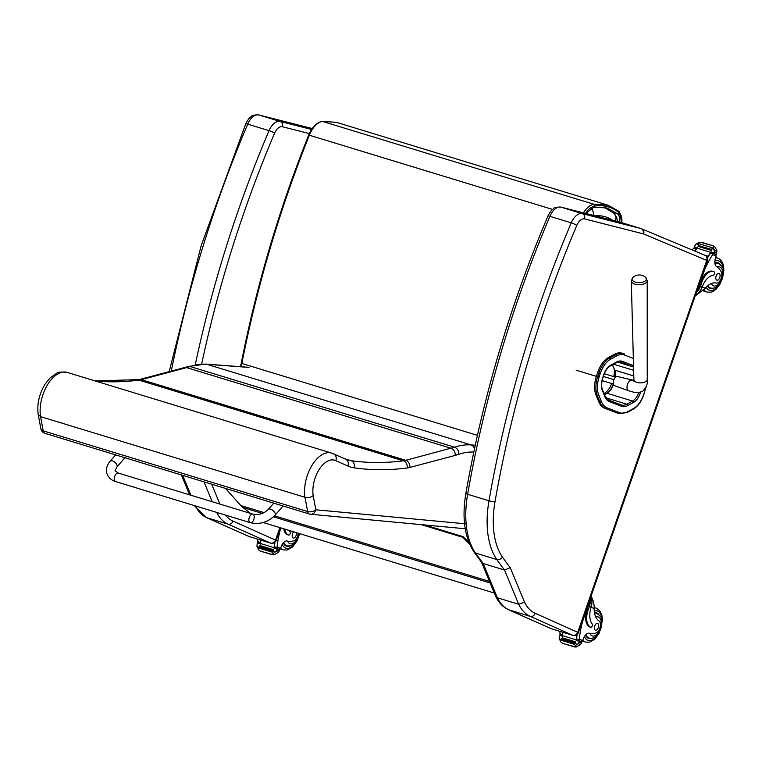 <?xml version="1.0" encoding="UTF-8"?>
<svg xmlns="http://www.w3.org/2000/svg" width="762" height="762" viewBox="0 0 762 762"><rect width="100%" height="100%" fill="white"/><g stroke="black" fill="none" stroke-linecap="round" stroke-linejoin="round"><path stroke-width="1.14" d="M593.408 215.379A8.896 7.144 -99.1 0 0 591.331 208.093M469.783 544.43L462.925 537.343L463.248 536.705L469.049 542.696M225.562 488.442L240.792 505.53L264.1 512.645M424.758 524.961L463.248 536.705M263.185 522.513L494.3 593.036M250.565 513.436L242.945 507.511A47.444 26.299 -73 0 1 240.792 505.53M421.272 524.637L462.925 537.343M597.608 372.608L596.475 376.037L597.751 376.428L598.884 372.999L597.608 372.608A21.126 11.706 -73 0 1 608.371 357.607L609.648 357.997A1.067 0.772 61.2 0 1 610.505 359.226L616.258 356.064A25.984 14.402 -73 0 1 624.621 355.082L633.336 358.473M604.752 408.261L618.268 413.395L604.752 408.261A27.051 14.992 -73 0 1 598.618 401.479L599.894 401.869A27.051 14.992 107 0 0 606.028 408.651A1.067 0.886 111.2 0 0 607.209 407.889A25.984 14.402 -73 0 1 601.323 401.383L598.703 394.945A20.06 11.116 -73 0 1 599.161 376.904L600.285 373.475A20.06 11.116 -73 0 1 610.505 359.226M608.371 357.607L614.124 354.444A27.051 14.992 -73 0 1 622.249 353.225L623.526 353.616A27.051 14.992 107 0 0 615.401 354.835A1.067 0.772 61.2 0 1 616.258 356.064M598.703 394.945A1.067 0.733 157.9 0 1 597.284 395.43L596.008 395.04L598.618 401.479M596.008 395.04A21.126 11.706 -73 0 1 596.475 376.037M645.843 387.458A20.05 11.116 -73 0 1 644.919 390.811L643.785 394.249A20.05 11.116 -73 0 1 633.574 408.489L627.821 411.651A25.984 14.402 -73 0 1 619.449 412.642A1.067 0.886 111.2 0 1 618.268 413.395A27.051 14.992 107 0 0 618.849 413.595L617.572 413.204A27.051 14.992 -73 0 1 616.991 413.004M611.657 383.505A14.897 8.258 -73 0 1 604.323 393.363L605.828 393.821M614.201 369.275A14.897 8.258 -73 0 1 613.781 376.628M551.774 628.879A4.448 2.467 -73 0 1 551.612 628.841A4.448 2.467 -73 0 1 551.45 628.783L572.795 635.298A4.448 2.467 107 0 0 572.957 635.356C575.51 635.879 577.329 634.956 578.406 632.603L535.181 613.296A54.921 30.442 -73 0 1 524.532 602.18L510.245 567.68L504.52 570.024L483.184 563.509A595.693 330.175 -73 0 1 475.507 553.05A4.391 3.353 145.1 0 1 474.012 551.993L481.775 562.575L483.184 563.509L497.367 597.77L518.712 604.285A59.312 32.871 107 0 0 530.247 616.372L508.911 609.857A4.391 3.648 114 0 1 508.559 609.733L551.107 628.65A4.391 3.648 -66 0 0 551.45 628.783L508.911 609.857A59.312 32.871 -73 0 1 497.367 597.77L495.662 596.341L481.574 562.318M524.532 602.18L518.712 604.285L504.52 570.024A595.693 330.175 107 0 1 496.853 559.556L475.507 553.05A77.105 42.739 -73 0 1 467.639 494.281A4.391 0.8 -170.1 0 1 465.868 493.3C461.829 517.75 464.544 537.315 474.012 551.993M216.675 512.397A59.312 32.871 107 0 0 228.057 524.17L270.605 543.096A4.448 2.467 107 0 0 270.758 543.154C273.32 543.677 275.139 542.763 276.215 540.401L232.991 521.094A54.921 30.442 -73 0 1 225.514 515.093M465.172 528.361A5.934 4.82 85.1 0 1 464.22 528.571A5.934 4.82 85.1 0 1 463.696 528.58M466.163 523.885L315.839 509.788L313.192 495.643C310.791 497.434 308.048 497.996 304.981 497.3L307.638 511.54A5.934 3.381 -10.6 0 0 315.839 509.788A5.934 4.905 95.4 0 1 310.563 514.245L310.563 514.245A5.934 4.905 95.4 0 1 309.753 514.093A5.934 3.286 107 0 1 309.382 514.017A5.934 5.934 0 0 0 310.563 514.245L463.153 528.561A5.934 4.905 -84.6 0 0 465.153 528.257M313.192 495.643A24.222 13.43 -73 0 1 319.373 469.211A24.222 13.43 -73 0 1 335.871 460.715C336.804 457.248 335.89 454.914 333.146 453.704M45.329 433.416A5.934 3.286 -73 0 1 44.968 433.34A5.934 3.286 -73 0 1 43.224 430.863L40.557 416.623L304.981 497.3A30.156 16.716 107 0 1 311.858 465.592A30.156 16.716 107 0 1 331.594 453.076L333.604 453.876M335.871 460.715L347.939 466.049A77.105 42.739 107 0 0 354.225 467.849A582.94 323.107 107 0 0 407.165 467.982A53.378 29.585 107 0 0 409.87 467.439L455.238 455.4C455.295 451.876 453.904 449.513 451.075 448.294L186.661 367.617L190.176 366.532A111.109 61.589 -73 0 1 206.683 364.246L249.031 367.436M455.238 455.4L458.838 454.285C458.848 450.771 457.429 448.418 454.59 447.208L190.176 366.532L187.823 366.541L205.797 364.084L248.564 367.303M307.638 511.54A5.934 3.286 107 0 0 309.382 514.017L44.968 433.34A5.934 5.934 0 0 1 40.862 428.758L40.862 428.758A5.934 3.381 -10.6 0 0 43.224 430.863L307.638 511.54M40.557 416.623L38.195 414.499C36.909 403.984 39.205 393.868 45.082 384.134L50.254 377.742L56.693 373.285C57.655 372.066 61.151 371.77 67.17 372.399A30.156 16.716 -73 0 0 47.434 384.915A30.156 16.716 -73 0 0 40.557 416.623M184.385 367.608L186.661 367.617L141.341 379.647A5.934 4.667 -104.9 0 0 139.208 379.6L95.098 380.924M580.368 641.337L582.72 640.69A1.486 1.2 -66.1 0 0 582.749 640.613A42.024 23.298 -73 0 1 583.559 638.413A7.63 4.229 -73 0 1 589.445 633.241A32.69 18.117 -73 0 0 595.627 633.108A6.534 3.619 -73 0 0 600.046 627.469A6.534 3.619 -73 0 0 598.913 620.811A20.679 11.459 -73 0 1 594.122 608.59C594.312 603.885 593.255 599.78 590.941 596.284M590.083 598.951A13.449 11.173 114 0 1 589.407 606.352L588.064 610.238A14.554 8.068 107 0 0 590.712 627.259A1.867 1.029 107 0 0 590.779 627.288A1.867 1.029 107 0 0 592.188 626.126A1.867 1.029 107 0 0 592.179 623.954A16.812 9.315 107 0 1 591.093 607.104L589.407 606.352M590.864 596.713A13.449 11.173 -66 0 1 591.379 606.123L591.093 607.104M560.07 631.422A63.046 34.947 107 0 0 559.88 633.155L561.623 635.384M562.613 635.518A1.4 0.772 -73 0 1 562.461 634.651A63.046 34.947 -73 0 1 562.708 632.231M559.46 635.327L562.527 636.26A4.991 2.772 -73 0 0 562.594 635.698L576.291 639.88A4.991 2.772 -73 0 1 576.224 640.442L579.291 641.375A4.991 2.772 -73 0 1 579.11 642.252L578.215 643.623L580.501 644.642L576.034 647.109L562.861 643.423L561.146 642.328L559.194 638.775L559.279 636.203A4.991 2.772 -73 0 0 559.46 635.327L559.87 634.841L562.594 635.679A63.046 34.947 -73 0 1 562.937 632.298M576.291 639.88A63.046 34.947 -73 0 1 576.853 634.689M577.234 640.147L576.986 640.032A1.4 0.772 -73 0 1 576.605 638.966A63.046 34.947 -73 0 1 577.12 634.479M576.605 638.966L579.12 639.737L579.311 639.08A63.046 34.947 -73 0 1 582.597 621.478L588.007 605.866L587.073 609.933L588.064 610.238M561.565 635.365L562.604 635.641M578.215 643.623L574.357 646.357L576.034 647.109M574.491 646.976L574.357 646.357M589.207 601.485A12.202 10.135 114 0 1 588.416 606.057M589.855 627.002A1.867 1.029 -73 0 1 589.778 626.983A1.867 1.029 -73 0 1 589.712 626.964A14.554 8.068 -73 0 1 587.073 609.933M574.977 643.557L561.375 639.404L561.051 640.261L574.653 644.414L575.034 643.595A4.991 2.772 -73 0 1 575.024 643.614L577.253 644.29M561.375 639.404L574.9 643.547M562.204 637.784L575.777 641.928L562.204 637.784L561.87 638.632L575.462 642.785L575.796 641.928A4.991 2.772 -73 0 1 575.462 642.785M559.87 634.841L562.594 635.679M580.501 644.642L581.368 643.252A4.991 2.772 -73 0 1 581.758 642.471L581.739 641.804L579.711 640.899L576.624 639.956L579.682 640.89L579.291 641.375M574.653 644.414A2.334 1.295 -73 0 1 575.024 643.614M576.224 640.442L576.624 639.956M579.12 639.737L578.701 640.585M586.74 608.581A12.202 10.135 -66 0 0 588.007 605.866M594.484 612.772A13.345 7.401 -73 0 1 596.541 612.886A13.345 7.401 -73 0 1 597.017 613.058A13.345 7.401 -73 0 1 598.894 614.591M591.655 638.299A13.345 7.401 -73 0 1 588.759 638.413A13.345 7.401 -73 0 1 585.492 635.07M595.351 630.184A3.562 1.972 107 0 0 595.474 630.231A3.562 1.972 107 0 0 598.399 627.402A3.562 1.972 107 0 0 597.551 623.421A3.562 1.972 107 0 0 594.665 626.135A3.562 1.972 107 0 0 595.351 630.184M695.087 296.066L705.231 288.303A20.679 11.459 -73 0 1 716.08 283.045A6.534 3.619 -73 0 0 720.919 279.044A6.534 3.619 -73 0 0 721.071 271.51A32.69 18.117 -73 0 0 716.623 266.643A7.63 4.229 -73 0 1 715.413 258.318A42.024 23.298 -73 0 1 716.147 256.08A1.486 1.2 -66.6 0 0 716.175 256.003L714.927 254.079L711.298 252.679A1.4 0.772 107 0 0 710.432 253.194A63.046 34.947 107 0 0 707.431 258.042M695.496 295.084A13.449 11.173 -66 0 0 701.812 287.769L702.202 286.817A16.812 9.315 107 0 1 713.127 275.311A1.867 1.029 107 0 0 714.451 273.663A1.867 1.029 107 0 0 714.032 271.758A14.554 8.068 107 0 0 713.518 271.558A14.554 8.068 107 0 0 701.859 282.188L700.516 286.074A13.449 11.173 114 0 1 696.42 292.427M699.792 282.702A12.202 10.135 -66 0 1 699.116 285.588L704.526 269.977A63.046 34.947 -73 0 1 712.708 254.556L712.813 253.146L711.346 252.698A1.4 0.772 107 0 0 711.298 252.679M713.156 245.812L714.87 246.898L713.156 245.812L714.48 252.022A4.991 2.772 107 0 1 714.089 252.803L711.022 251.87A4.991 2.772 107 0 1 710.727 252.336A63.046 34.947 107 0 0 707.327 257.756M710.727 252.336L697.039 248.155A63.046 34.947 107 0 0 695.087 251.165M696.897 248.364A1.4 0.772 107 0 0 696.287 248.869A63.046 34.947 107 0 0 694.868 251.069M696.287 248.869L693.763 248.107L693.277 248.622A63.046 34.947 107 0 0 692.372 250.031M708.022 256.223L704.888 255.27C707.203 256.499 708.022 258.347 707.374 260.833L578.415 632.603M704.736 255.203L708.155 256.261A63.046 34.947 107 0 0 707.717 257.004L706.745 256.708M712.946 253.956L712.813 253.146L712.946 253.956L710.432 253.194M697.039 248.155A4.991 2.772 107 0 0 697.325 247.698L694.258 246.755A4.991 2.772 107 0 0 694.649 245.974L696.211 243.802L699.983 242.125L713.089 245.783L701.631 242.297M714.87 246.898L716.823 250.45L716.737 253.032A4.991 2.772 107 0 0 716.556 253.908L716.147 254.384L714.442 253.86M701.859 282.188L700.869 281.883L699.526 285.769A12.202 10.135 114 0 1 697.297 289.893M700.869 281.883A14.554 8.068 -73 0 1 712.527 271.262L713.518 271.558M711.975 248.641L712.041 248.66A4.991 2.772 107 0 0 712.041 248.631A2.334 1.295 107 0 1 712.251 247.764L712.003 248.65M711.87 249.584L698.268 245.431L698.011 246.317L711.603 250.46A4.991 2.772 107 0 0 711.87 249.584L711.603 250.46M712.251 247.764L698.649 243.611L698.402 244.507M708.098 256.232L707.717 257.004M714.089 252.803L714.108 253.479L716.128 254.384L714.451 253.87M694.258 246.755L695.087 247.793M711.022 251.87L711.47 252.736M693.763 248.107L695.735 247.936M707.422 286.026A13.345 7.401 107 0 0 709.717 288.188A13.345 7.401 107 0 0 710.194 288.36A13.345 7.401 107 0 0 713.089 288.255M720.328 264.547A13.345 7.401 107 0 0 717.975 262.833A13.345 7.401 107 0 0 714.87 263.023M719.109 273.425A3.562 1.972 107 0 0 718.985 273.377A3.562 1.972 107 0 0 716.061 276.206A3.562 1.972 107 0 0 716.909 280.178A3.562 1.972 107 0 0 719.795 277.473A3.562 1.972 107 0 0 719.109 273.425M284.731 529.085A14.554 8.068 107 0 0 288.512 535.067A1.867 1.029 107 0 0 288.579 535.086A1.867 1.029 107 0 0 289.998 533.924A1.867 1.029 107 0 0 289.989 531.752A16.812 9.315 107 0 1 289.141 530.428M257.87 539.22A63.046 34.947 107 0 0 257.689 540.953L259.432 543.182M260.423 543.316A1.4 0.772 -73 0 1 260.261 542.449A63.046 34.947 -73 0 1 260.518 540.029M257.27 543.125L260.337 544.058A4.991 2.772 -73 0 0 260.404 543.497L274.091 547.678A4.991 2.772 -73 0 1 274.025 548.24L277.101 549.173A4.991 2.772 -73 0 1 276.92 550.05L276.025 551.421L278.301 552.44L273.844 554.907L260.671 551.221L258.956 550.126L257.004 546.583L257.089 544.001A4.991 2.772 -73 0 0 257.27 543.125L257.67 542.639L260.404 543.477A63.046 34.947 -73 0 1 260.747 540.096M274.091 547.678A63.046 34.947 -73 0 1 274.663 542.487M275.044 547.945L274.787 547.83A1.4 0.772 -73 0 1 274.406 546.764A63.046 34.947 -73 0 1 274.93 542.277M274.406 546.764L276.93 547.535L277.12 546.887A63.046 34.947 -73 0 1 280.397 529.276L280.873 527.904M259.366 543.163L260.404 543.439M276.025 551.421L272.158 554.155L273.844 554.907M272.301 554.774L272.158 554.155M287.655 534.8A1.867 1.029 -73 0 1 287.588 534.781A1.867 1.029 -73 0 1 287.522 534.762A14.554 8.068 -73 0 1 283.74 528.78M272.777 551.355L259.185 547.202L258.861 548.059L272.463 552.212L272.844 551.393A4.991 2.772 -73 0 1 272.834 551.412L275.063 552.088M259.185 547.202L272.71 551.355M260.004 545.582L273.587 549.726L260.004 545.582L259.671 546.43L273.272 550.583L273.596 549.726A4.991 2.772 -73 0 1 273.272 550.583M278.301 552.44L279.168 551.059A4.991 2.772 -73 0 1 279.568 550.278L279.54 549.602L277.52 548.697L274.434 547.754L277.492 548.688L277.101 549.173M272.463 552.212A2.334 1.295 -73 0 1 272.834 551.412M274.025 548.24L274.434 547.754M298.209 533.2A6.534 3.619 -73 0 1 293.437 540.906A32.69 18.117 -73 0 1 287.255 541.039A7.63 4.229 -73 0 0 281.359 546.211A42.024 23.298 -73 0 0 280.559 548.411A1.486 1.2 -66.1 0 1 280.53 548.488L278.178 549.135M276.93 547.535L276.501 548.392M289.465 546.106A13.345 7.401 -73 0 1 286.56 546.211A13.345 7.401 -73 0 1 283.293 542.868M293.703 531.828A3.562 1.972 107 0 0 292.189 535.295A3.562 1.972 107 0 0 293.16 537.982A3.562 1.972 107 0 0 293.284 538.029A3.562 1.972 107 0 0 295.656 536.467A3.562 1.972 107 0 0 296.389 532.648M110.128 461.229A4.448 2.305 -139.2 0 1 112.462 460.915A4.448 2.305 -139.2 0 1 116.281 463.763A4.448 2.305 -139.2 0 1 116.872 467.039C114.738 472.183 113.681 469.563 118.32 473.078L252.86 514.14A4.448 2.467 107 0 0 249.765 516.312A4.448 2.467 107 0 0 249.079 521.275A4.448 2.467 107 0 0 250.26 522.646A4.448 2.467 107 0 0 253.917 519.112A4.448 2.467 107 0 0 252.86 514.14A4.448 2.467 107 0 0 249.765 516.312A4.448 2.467 107 0 0 249.079 521.275A4.448 2.467 107 0 0 250.26 522.646L115.719 481.594C111.442 480.346 108.528 477.707 106.956 473.659C105.689 469.516 106.747 465.372 110.128 461.229L115.595 454.895M634.879 281.93A7.21 3.553 179.2 0 1 632.031 279.311A7.21 3.553 179.2 0 1 632.965 277.349L631.298 280.921A7.963 3.915 -0.8 0 0 634.46 283.969A7.963 3.915 -0.8 0 0 642.804 284.264A7.963 3.915 -0.8 0 0 647.214 280.711L645.443 277.187A7.21 3.553 179.2 0 1 644.023 281.654A7.21 3.553 179.2 0 1 634.879 281.93M628.698 390.782A5.563 3.086 -73 0 1 628.669 390.773L634.717 392.478C639.728 392.544 642.614 391.849 643.376 390.401C646.557 387.067 647.843 383.438 647.243 379.514A6.677 3.286 179.2 0 1 643.566 382.486A6.677 3.286 179.2 0 1 636.546 382.248A6.677 3.286 179.2 0 1 633.898 379.695L633.86 381.152L634.432 380.505L617.544 376.523A4.82 2.667 107 0 0 615.944 376.895A4.82 2.667 107 0 0 613.362 381.686A4.82 2.667 107 0 0 614.724 385.743L628.669 390.773A5.563 3.086 -73 0 1 627.088 386.096A5.563 3.086 -73 0 1 630.069 380.562A5.563 3.086 -73 0 1 631.908 380.133L631.908 380.133A5.563 3.086 -73 0 1 631.936 380.143M604.323 373.742L615.582 377.171M613.896 379.686L603.38 376.476M602.151 380.609L613.448 384.058M477.431 435.34L241.849 363.464C257.28 285.436 279.768 209.36 309.334 135.217L308.677 135.122C279.111 209.188 256.632 285.207 241.249 363.169M613.61 213.065A8.896 7.21 130.1 0 1 613.686 213.131A8.896 7.21 130.1 0 1 613.696 213.131A8.896 7.21 130.1 0 1 615.467 220.99M595.227 215.846C601.618 215.294 607.409 216.77 612.619 220.266M242.945 507.511L262.328 513.436M273.52 516.846L490.118 582.949M274.53 515.826L489.49 581.425M633.527 365.646L622.535 361.388A1.191 0.991 111.2 0 1 621.221 362.226L633.489 366.979L617.639 362.15M622.535 361.388A19.345 10.725 107 0 0 616.306 362.121A1.191 0.857 61.2 0 1 615.934 362.874L620.83 362.093A18.155 10.068 -73 0 1 621.221 362.226L620.458 361.998M638.985 392.42L640.356 392.887L640.671 391.935M616.306 362.121L610.553 365.284A1.191 0.857 61.2 0 1 610.181 366.036C607.552 367.579 605.457 370.532 603.904 374.904L603.704 374.856M638.766 392.459A12.221 6.772 -73 0 1 632.574 401.05A1.191 0.857 61.2 0 1 633.536 402.412A13.411 7.429 107 0 0 640.356 392.887M610.553 365.284A13.421 7.439 107 0 0 603.723 374.818L602.58 378.285M604.514 394.678L607.076 393.268L632.574 401.05L626.831 404.212A1.191 0.857 61.2 0 1 627.783 405.575L633.536 402.412M603.723 374.818L602.771 378.333C601.409 382.772 601.304 386.515 602.447 389.572L605.076 396.05A1.191 0.819 -22.1 0 1 604.923 396.783A18.936 10.497 107 0 0 609.209 401.526L621.554 406.308A19.345 10.725 107 0 0 627.783 405.575M606.028 397.859L626.831 404.212A18.155 10.068 -73 0 1 621.373 405.032L621.373 405.032A18.155 10.068 -73 0 1 621.078 404.936M608.752 400.155L620.982 404.898A1.191 0.991 111.2 0 1 621.554 406.308M602.59 378.247A13.411 7.429 107 0 0 602.294 390.306A1.191 0.819 -22.1 0 0 602.447 389.572M608.638 400.117A1.191 0.991 111.2 0 1 609.209 401.526M602.294 390.306L604.923 396.783M619.449 412.642L607.209 407.889M624.621 355.082L624.621 355.082A1.067 0.886 111.2 0 0 624.154 353.835L624.154 353.835A1.067 0.886 111.2 0 1 624.621 355.082M613.534 364.188L633.651 370.322M633.803 375.98L614.705 370.151L612.515 364.75M613.677 384.696L613.458 384.105M615.353 377.104A12.23 6.772 107 0 0 614.705 370.151L615.105 377.028M606.628 393.516L607.076 393.268A12.221 6.772 107 0 0 613.305 384.581L613.134 384.562M624.154 353.835L623.526 353.616A27.051 14.992 107 0 1 624.097 353.816A1.067 0.886 111.2 0 1 624.154 353.835L624.211 353.854M614.515 369.665L612.391 364.817M614.124 354.444L615.401 354.835L609.648 357.997A21.126 11.706 107 0 0 598.884 372.999L600.285 373.475M633.574 408.489A1.067 0.772 61.2 0 1 633.241 409.165C637.927 406.365 641.499 401.412 643.947 394.316L643.785 394.249M643.766 394.287L644.919 390.811M644.9 390.849L646.176 386.801M627.821 411.651A1.067 0.772 61.2 0 1 627.488 412.328L633.241 409.165M601.323 401.383A1.067 0.733 157.9 0 1 599.894 401.869L597.284 395.43A21.126 11.706 107 0 1 597.751 376.428L599.161 376.904M596.379 376.352L576.148 370.18M510.245 567.68A591.302 327.746 -73 0 1 502.444 557.06A72.714 40.3 -73 0 1 495.024 501.634A708.822 392.887 -73 0 1 576.786 225.409A10.439 5.782 -73 0 1 584.549 218.923A4.391 3.648 -75.7 0 0 582.273 213.646L560.937 207.131A14.83 8.22 -73 0 0 549.907 216.341L571.252 222.856A713.213 395.316 107 0 0 488.985 500.796L467.639 494.281A713.213 395.316 -73 0 1 549.907 216.341A4.391 0.686 -157 0 0 547.916 216.113C509.988 305.6 482.641 397.993 465.868 493.3M560.794 207.093L619.411 221.99A4.391 3.648 -75.7 0 1 619.554 222.028L560.937 207.131A4.391 3.648 -75.7 0 0 560.794 207.093C556.212 207.054 553.717 207.645 553.307 208.855C552.764 209.436 551.126 209.75 547.916 216.113M584.549 218.923L643.166 233.82A4.391 3.648 -75.7 0 0 640.89 228.543L619.554 222.028A14.83 8.22 -73 0 1 619.763 222.085L619.411 221.99A4.391 3.648 -75.7 0 0 619.277 221.961M643.166 233.82A10.439 5.782 -73 0 1 643.623 233.972A4.391 3.648 -67.3 0 0 641.823 228.857A4.391 3.648 -67.3 0 0 641.537 228.752A14.83 8.22 107 0 0 641.099 228.6L619.763 222.085A14.83 8.22 -73 0 1 619.963 222.152M643.623 233.972L706.717 260.394A4.391 3.648 -67.3 0 0 704.917 255.28L641.099 228.6A14.83 8.22 107 0 0 640.89 228.543L582.273 213.646A14.83 8.22 107 0 0 571.252 222.856A4.391 0.686 -157 0 1 576.786 225.409M495.024 501.634A4.391 0.8 -170.1 0 1 488.985 500.796A77.105 42.739 107 0 0 496.853 559.556A4.391 3.353 145.1 0 0 502.444 557.06M535.181 613.296A4.391 3.648 114 0 1 530.247 616.372L572.795 635.298A4.391 3.648 114 0 0 577.729 632.222M551.107 628.65L572.957 635.356A4.448 2.467 107 0 0 573.386 635.413M706.717 260.394L707.374 260.833M706.726 260.461L577.777 632.184M275.53 540.02A4.391 3.648 -66 0 1 270.605 543.096L249.26 536.581A4.391 3.648 114 0 1 248.907 536.458L249.422 536.639A4.448 2.467 -73 0 1 249.26 536.581L206.712 517.655A4.391 3.648 114 0 1 206.369 517.531L194.177 505.53M249.584 536.686A4.448 2.467 -73 0 1 249.422 536.639L270.758 543.154A4.448 2.467 107 0 0 271.196 543.211M190.891 495.224L182.661 475.355M171.269 371.084A713.213 395.316 -73 0 1 247.717 124.149A4.391 0.686 -157 0 0 245.716 123.911L201.158 245.774L169.193 371.637M258.604 114.891L312.22 128.521L258.737 114.929L280.083 121.444A14.83 8.22 107 0 0 269.053 130.654L247.717 124.149A14.83 8.22 -73 0 1 258.737 114.929A4.391 3.648 -75.7 0 0 258.604 114.891C254.022 114.852 251.517 115.443 251.108 116.653C250.574 117.234 248.936 117.548 245.716 123.911M232.991 521.094A4.391 3.648 -66 0 1 228.057 524.17L206.712 517.655A59.312 32.871 -73 0 1 195.329 505.882M311.591 129.454L280.083 121.444A4.391 3.648 104.3 0 1 282.359 126.721L309.334 133.579M201.663 363.988A708.822 392.887 -73 0 1 274.596 133.207A4.391 0.686 23 0 0 269.053 130.654A713.213 395.316 107 0 0 195.291 364.627M204.006 481.87L212.236 501.739M219.894 504.082L211.665 484.203M279.873 527.599L275.577 539.982M274.596 133.207A10.439 5.782 -73 0 1 282.359 126.721M458.838 454.285A105.175 58.303 -73 0 1 473.802 452.066M475.25 445.237L471.097 444.922A111.109 61.589 107 0 0 454.59 447.208L405.765 460.324A5.934 4.667 75.1 0 1 409.87 467.439M354.225 467.849A5.934 4.915 98.1 0 0 350.958 460.667A577.005 319.821 -73 0 0 403.355 460.8L138.932 380.124A47.444 26.299 107 0 0 141.341 379.647L405.765 460.324A47.444 26.299 -73 0 1 403.355 460.8A5.934 4.791 82.6 0 1 407.165 467.982M344.567 458.724L350.958 460.667A71.171 39.453 -73 0 1 347.624 459.934L345.615 459.181A5.934 4.924 113.8 0 1 347.939 466.049M205.797 364.084A5.934 4.896 -85.7 0 1 206.683 364.246L471.097 444.922A5.934 4.896 94.3 0 1 474.478 448.847M95.498 381.038A577.005 319.821 107 0 0 138.932 380.124A5.934 4.791 -97.4 0 0 137.255 379.981M559.937 633.879L562.461 634.651M576.986 640.032L578.444 640.48M589.712 626.964L590.712 627.259M559.194 638.775L561.27 639.413M579.11 642.252L581.368 643.252M562.527 643.271L574.053 646.786M579.311 639.08L582.749 640.613M591.055 607.228L594.122 608.59M594.236 610.895A15.421 8.544 -73 0 1 597.694 611.105A15.421 8.544 -73 0 1 601.866 623.002M598.827 632.984A15.421 8.544 -73 0 1 584.406 636.613M582.406 641.128L585.568 642.09A17.793 9.858 -73 0 1 582.854 640.309M594.112 607.809A17.793 9.858 -73 0 1 595.951 608.057A17.793 9.858 -73 0 1 596.589 608.286M595.808 617.049A9.963 5.524 -73 0 1 600.942 626.412A9.963 5.524 -73 0 1 591.979 635.832A9.963 5.524 -73 0 1 589.836 633.336M587.131 637.48L589.102 638.08A12.925 7.163 -73 0 1 588.645 637.908A12.925 7.163 -73 0 1 585.864 634.66M594.579 613.258A12.925 7.163 -73 0 1 596.656 613.353C600.456 615.839 602.113 617.944 601.599 619.639C602.418 625.745 600.77 631.098 596.656 635.698C594.636 637.861 592.122 638.661 589.102 638.08M702.202 286.817L700.516 286.074M712.889 253.184L714.737 254.003M712.708 254.556L716.147 256.08M698.335 244.45L696.211 243.802M714.27 249.317L712.041 248.631M714.48 252.022L716.737 253.032M714.623 250.422L716.899 251.431M714.108 253.479L711.041 252.546M696.973 248.25L694.277 247.431M702.154 286.941L705.231 288.303M706.164 287.245A15.421 8.544 107 0 0 709.041 290.141A15.421 8.544 107 0 0 720.252 282.931M723.3 272.958A15.421 8.544 107 0 0 714.861 261.118M703.926 289.817A17.793 9.858 107 0 0 706.374 291.808A17.793 9.858 107 0 0 707.003 292.046C713.984 292.703 713.184 290.855 716.109 289.236L720.481 283.445L723.9 270.158L723.348 265.281C722.414 261.528 720.433 259.099 717.385 258.004A17.793 9.858 107 0 0 715.585 257.766M717.185 267.024A9.963 5.524 -73 0 1 722.376 276.32A9.963 5.524 -73 0 1 713.413 285.788A9.963 5.524 -73 0 1 711.346 283.493M714.937 263.538A12.925 7.163 -73 0 1 718.08 263.3C721.89 265.795 723.538 267.891 723.033 269.596C723.852 275.701 722.205 281.054 718.08 285.645C716.061 287.817 713.546 288.617 710.536 288.036A12.925 7.163 -73 0 1 710.079 287.865A12.925 7.163 -73 0 1 707.812 285.683M257.737 541.677L260.261 542.449M274.787 547.83L276.254 548.278M287.522 534.762L288.512 535.067M257.004 546.583L259.07 547.211M276.92 550.05L279.168 551.059M260.337 551.069L271.863 554.593M277.12 546.887L280.559 548.411M296.628 540.782A15.421 8.544 -73 0 1 282.216 544.42M280.206 548.926L283.378 549.888A17.793 9.858 -73 0 1 280.664 548.107M298.885 533.41A9.963 5.524 -73 0 1 289.789 543.639A9.963 5.524 -73 0 1 287.645 541.144M284.931 545.278L286.912 545.887A12.925 7.163 -73 0 1 286.455 545.716A12.925 7.163 -73 0 1 283.664 542.468M118.32 473.078A4.448 2.467 107 0 0 115.214 475.25A4.448 2.467 107 0 0 114.538 480.212A4.448 2.467 107 0 0 115.719 481.594M252.86 514.14C258.651 515.274 263.785 513.721 268.272 509.483A4.448 2.305 40.8 0 1 270.605 509.178A4.448 2.305 40.8 0 1 275.187 513.464A4.448 2.305 40.8 0 1 275.015 515.293C268.024 522.294 259.766 524.742 250.26 522.646M552.583 209.436L309.334 135.217A20.85 11.563 -73 0 1 322.431 121.415L321.993 121.377C316.411 122.644 311.972 127.225 308.677 135.122M618.687 211.141L607.828 205.149L593.95 204.254L322.431 121.415L336.309 122.311L321.993 121.377M241.23 366.751A43.32 24.013 -73 0 1 241.849 363.464M618.982 211.284A1.467 1.191 130.1 0 1 619.268 212.808A13.316 7.382 -73 0 1 621.782 222.704A13.297 7.372 107 0 0 619.258 212.836C612.172 206.969 604.028 204.711 594.808 206.064A19.355 10.735 107 0 0 585.568 213.389A19.383 10.744 -73 0 1 594.903 206.035L593.95 204.254A20.85 11.563 107 0 0 583.463 212.855M619.258 212.836A1.467 1.191 130.1 0 1 617.487 213.789A11.821 6.553 -73 0 1 619.773 222.085M585.883 213.465L593.865 207.159L606.971 207.988L617.487 213.789L612.715 212.331M594.808 206.064L593.427 207.131M336.309 122.311L607.828 205.149L619.03 211.331A1.467 1.191 130.1 0 1 619.039 211.331L622.04 222.78M594.903 206.035C604.095 204.692 612.21 206.95 619.268 212.808M604.133 207.293L613.696 213.131L616.649 217.275L617.439 221.485M615.934 362.874L610.181 366.036M621.373 405.032L608.695 400.136L605.076 396.05M613.219 383.981L613.048 384.515C611.543 388.791 609.457 391.716 606.8 393.287L604.476 394.564M627.488 412.328L618.849 413.595M508.559 609.733C503.044 607.162 498.767 602.742 495.719 596.465M189.624 494.843L181.394 474.964M248.907 536.458L206.369 517.531M276.215 540.401L280.578 527.818M463.153 528.561A5.934 5.934 0 0 0 464.22 528.571L465.191 528.485M345.615 459.181L333.699 453.923M331.594 453.076L67.17 372.399M40.862 428.758L38.205 414.557M184.461 367.579L187.909 366.512M139.208 379.6L184.528 367.56M574.472 646.967L562.918 643.442M590.779 627.288L589.778 626.983M594.103 607.485L596.77 608.362L600.218 611.362L601.913 615.325L602.466 620.201L599.046 633.489L594.674 639.289L589.445 642.204L585.568 642.09M594.674 612.743L596.656 613.353M717.385 258.004L715.68 257.48M707.003 292.046L702.993 290.817M708.565 287.436L710.536 288.036M716.109 262.7L718.08 263.3M272.282 554.765L260.728 551.24M288.579 535.086L287.588 534.781M260.404 543.477L257.67 542.639M283.378 549.888L287.255 550.002L292.484 547.087L296.856 541.287L299.647 533.638M299.39 533.562L298.79 536.029L294.456 543.497L290.484 545.897L286.912 545.887M116.872 467.039L124.892 457.724M273.739 503.139L268.272 509.483M283.045 505.978L275.015 515.293M647.243 379.514L647.214 280.711M633.898 379.695L631.298 280.921M645.443 277.187A9.639 9.639 0 0 0 632.965 277.349M241.249 363.16L240.592 366.703"/></g></svg>
